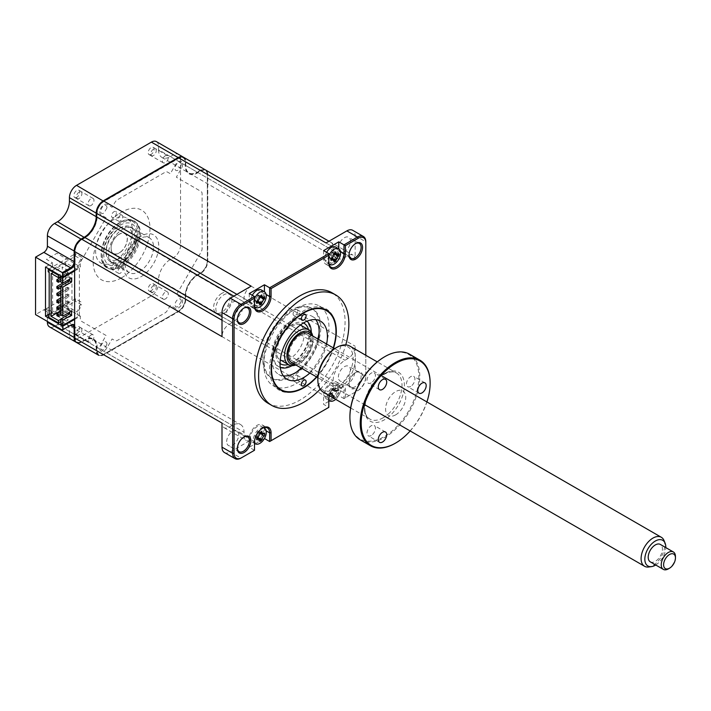 <?xml version="1.0" encoding="UTF-8"?>
<svg xmlns="http://www.w3.org/2000/svg" width="711" height="711" viewBox="0 0 711 711"><rect width="100%" height="100%" fill="white"/><g stroke="black" fill="none" stroke-linecap="round" stroke-linejoin="round"><path stroke-width="0.53" stroke-dasharray="3.56 2.67" d="M76.797 197.303A4.186 2.417 -60 0 1 74.699 197.507A4.186 2.417 -60 0 1 74.06 194.147A4.186 2.417 -60 0 1 76.797 190.459A4.186 2.417 -60 0 1 78.894 190.255A4.186 2.417 -60 0 1 79.534 193.605A4.186 2.417 -60 0 1 76.797 197.303M91.008 205.506A4.186 2.417 -60 0 1 88.919 205.71A4.186 2.417 -60 0 1 88.28 202.359A4.186 2.417 -60 0 1 91.008 198.671A4.186 2.417 -60 0 1 93.105 198.458A4.186 2.417 -60 0 1 93.745 201.817A4.186 2.417 -60 0 1 91.008 205.506M151.141 290.746A4.186 2.417 -60 0 1 149.043 290.959A4.186 2.417 -60 0 1 148.403 287.6A4.186 2.417 -60 0 1 151.141 283.911A4.186 2.417 -60 0 1 153.229 283.707A4.186 2.417 -60 0 1 153.878 287.057A4.186 2.417 -60 0 1 151.141 290.746M165.352 298.958A4.186 2.417 -60 0 1 163.263 299.162A4.186 2.417 -60 0 1 162.615 295.812A4.186 2.417 -60 0 1 165.352 292.114A4.186 2.417 -60 0 1 167.449 291.91A4.186 2.417 -60 0 1 168.089 295.269A4.186 2.417 -60 0 1 165.352 298.958M151.141 154.376A4.186 2.417 -60 0 1 149.043 154.589A4.186 2.417 -60 0 1 148.403 151.23A4.186 2.417 -60 0 1 151.141 147.541A4.186 2.417 -60 0 1 153.229 147.328A4.186 2.417 -60 0 1 153.878 150.688A4.186 2.417 -60 0 1 151.141 154.376M165.352 155.745A4.186 2.417 120 0 0 162.615 159.433A4.186 2.417 120 0 0 163.263 162.792A4.186 2.417 120 0 0 165.352 162.588A4.186 2.417 120 0 0 168.089 158.891A4.186 2.417 120 0 0 167.449 155.54A4.186 2.417 120 0 0 165.352 155.745M113.964 217.335A3.431 1.982 -60 0 1 112.249 217.513A3.431 1.982 -60 0 1 111.725 214.758A3.431 1.982 -60 0 1 113.964 211.727A3.431 1.982 -60 0 1 115.689 211.558A3.431 1.982 -60 0 1 116.213 214.313A3.431 1.982 -60 0 1 113.964 217.335M120.363 215.424A3.431 1.982 120 0 0 118.124 218.446A3.431 1.982 120 0 0 118.648 221.201A3.431 1.982 120 0 0 120.363 221.032A3.431 1.982 120 0 0 122.612 218.001A3.431 1.982 120 0 0 122.079 215.255A3.431 1.982 120 0 0 120.363 215.424M113.964 261.808A25.969 14.993 -60 0 1 100.989 263.097A25.969 14.993 -60 0 1 97.007 242.282A25.969 14.993 -60 0 1 113.964 219.406A25.969 14.993 -60 0 1 126.949 218.117A25.969 14.993 -60 0 1 130.931 238.923A25.969 14.993 -60 0 1 113.964 261.808M119.537 265.016A25.969 14.993 -60 0 1 106.552 266.305A25.969 14.993 -60 0 1 101.175 254.422A25.969 14.993 -60 0 1 119.537 222.614L120.363 222.143A27.142 15.669 -60 0 1 139.552 233.217A27.142 15.669 -60 0 1 120.363 266.456A27.142 15.669 -60 0 1 101.175 255.373A27.142 15.669 -60 0 1 120.363 222.143L119.537 222.614A25.969 14.993 -60 0 1 132.522 221.334A25.969 14.993 -60 0 1 136.494 242.14A25.969 14.993 -60 0 1 119.537 265.016M113.964 269.478A3.431 1.982 -60 0 1 112.249 269.647A3.431 1.982 -60 0 1 111.725 266.901A3.431 1.982 -60 0 1 113.964 263.87A3.431 1.982 -60 0 1 115.689 263.701A3.431 1.982 -60 0 1 116.213 266.456A3.431 1.982 -60 0 1 113.964 269.478M120.363 267.567A3.431 1.982 120 0 0 118.124 270.589A3.431 1.982 120 0 0 118.648 273.344A3.431 1.982 120 0 0 120.363 273.175A3.431 1.982 120 0 0 122.612 270.144A3.431 1.982 120 0 0 122.079 267.398A3.431 1.982 120 0 0 120.363 267.567M76.797 333.672A4.186 2.417 -60 0 1 74.699 333.877A4.186 2.417 -60 0 1 74.06 330.526A4.186 2.417 -60 0 1 76.797 326.829A4.186 2.417 -60 0 1 78.894 326.625A4.186 2.417 -60 0 1 79.534 329.984A4.186 2.417 -60 0 1 76.797 333.672M91.008 335.041A4.186 2.417 120 0 0 88.28 338.729A4.186 2.417 120 0 0 88.919 342.089A4.186 2.417 120 0 0 91.008 341.875A4.186 2.417 120 0 0 93.745 338.187A4.186 2.417 120 0 0 93.105 334.828A4.186 2.417 120 0 0 91.008 335.041M74.637 261.666L75.117 261.666L75.117 251.276A9.385 5.412 -60 0 1 81.747 239.785L84.831 238.007A17.42 10.061 120 0 0 97.149 216.668L97.149 213.113A9.385 5.412 -60 0 1 103.779 201.622L178.648 158.402A9.385 5.412 -60 0 1 185.278 162.232L185.278 165.787A17.42 10.061 120 0 0 197.596 172.897L200.68 171.12A9.385 5.412 -60 0 1 207.31 174.95L207.31 261.399A9.385 5.412 -60 0 1 200.68 272.882L197.596 274.668A17.42 10.061 120 0 0 185.278 295.998L185.278 299.562A9.385 5.412 -60 0 1 178.648 311.045L103.779 354.274A9.385 5.412 -60 0 1 97.149 350.443L97.149 346.888A17.42 10.061 120 0 0 84.831 339.769L81.747 341.547A9.385 5.412 -60 0 1 75.117 337.716L75.117 327.327A5.697 3.288 120 0 0 74.637 325.407M96.669 216.668L97.149 216.668M96.678 213.113L97.149 213.113M183.429 157.229A10.052 5.804 -60 0 1 185.278 161.681L185.278 165.236A16.753 9.67 120 0 0 188.744 172.906A16.753 9.67 120 0 0 197.125 172.08L197.596 172.897M156.429 141.622A10.052 5.804 -60 0 1 158.509 146.226L158.509 149.781L185.278 165.236L185.278 165.787M158.509 149.781A16.753 9.67 120 0 0 161.975 157.451A16.753 9.67 120 0 0 170.356 156.624L197.125 172.08L200.2 170.302A10.052 5.804 -60 0 1 205.23 169.805A10.052 5.804 -60 0 1 207.31 174.399L207.31 174.95M170.356 156.624L173.431 154.847A10.052 5.804 -60 0 1 178.461 154.349A10.052 5.804 -60 0 1 180.541 158.944L207.31 174.399L207.31 261.399M74.637 327.327L75.117 327.327M98.242 355.02A10.052 5.804 -60 0 1 96.198 350.443L96.198 346.888A16.753 9.67 120 0 0 92.732 339.218A16.753 9.67 120 0 0 84.351 340.045L81.747 341.547M71.473 339.565A10.052 5.804 -60 0 1 69.429 334.988L69.429 331.424A16.753 9.67 120 0 0 65.963 323.763A16.753 9.67 120 0 0 57.582 324.589L54.507 326.367L81.276 341.822A10.052 5.804 -60 0 1 76.495 342.444M84.351 340.045L84.831 339.769L84.351 340.045L57.582 324.589M69.429 331.424L96.198 346.888L97.149 346.888M180.541 158.944L180.541 245.393L207.31 260.848A10.052 5.804 -60 0 1 200.2 273.157L197.125 274.935A16.753 9.67 120 0 0 185.278 295.456L185.278 299.011A10.052 5.804 -60 0 1 178.168 311.32L103.779 354.274M69.429 334.988L96.198 350.443L97.149 350.443M180.541 245.393A10.052 5.804 -60 0 1 173.431 257.702L170.356 259.479A16.753 9.67 120 0 0 158.509 280.001L158.509 283.556A10.052 5.804 -60 0 1 151.399 295.865L76.539 339.085L103.308 354.54A10.052 5.804 -60 0 1 98.322 355.065M151.399 295.865L178.168 311.32L178.648 311.045M158.509 280.001L185.278 295.456L185.278 295.998M197.125 274.935L197.596 274.668L197.125 274.935L170.356 259.479M76.539 339.085A10.052 5.804 -60 0 1 71.509 339.582M54.507 326.367A10.052 5.804 -60 0 1 49.477 326.864M47.397 321.443L47.397 311.871A5.021 2.897 120 0 0 46.357 309.569A5.021 2.897 120 0 0 43.842 309.818L35.55 314.6M74.637 270.153L80.325 266.865L80.325 264.065A5.021 2.897 -60 0 1 81.365 260.564L106.081 217.753L101.024 214.829A6.035 3.484 -60 0 1 101.024 207.87A6.035 3.484 -60 0 1 107.059 204.386L112.116 207.31L114.951 202.395A5.021 2.897 -60 0 1 117.466 199.738L164.961 172.32A5.021 2.897 -60 0 1 167.476 172.071L170.311 173.706L175.368 164.943A6.035 3.484 -60 0 1 181.403 161.468A6.035 3.484 -60 0 1 181.403 168.427L176.346 177.19L201.062 191.463A5.021 2.897 -60 0 1 202.102 193.756L202.102 248.601A5.021 2.897 -60 0 1 201.062 252.103L176.346 294.914L181.403 297.838A6.035 3.484 -60 0 1 181.403 304.797A6.035 3.484 -60 0 1 175.368 308.281L170.311 305.366L167.476 310.28A5.021 2.897 -60 0 1 164.961 312.929L117.466 340.356A5.021 2.897 -60 0 1 114.951 340.605L112.116 338.96L107.059 347.723A6.035 3.484 -60 0 1 101.024 351.207A6.035 3.484 -60 0 1 101.024 344.24L106.081 335.476L81.365 321.212A5.021 2.897 -60 0 1 80.325 318.91L80.325 316.111L74.637 319.39M73.953 263.186L56.871 253.329L46.446 259.346L52.605 262.901L45.504 267.007M74.637 263.585L80.325 266.865M48.224 314.671L52.605 312.138L52.605 262.901M52.605 312.138L46.446 308.583L56.871 302.566L80.325 316.111M74.637 264.128A5.697 3.288 120 0 0 75.117 261.666M122.736 229.253A20.104 11.607 -60 0 1 132.788 228.258A20.104 11.607 -60 0 1 135.863 244.362A20.104 11.607 -60 0 1 122.736 262.083A20.104 11.607 -60 0 1 112.685 263.079A20.104 11.607 -60 0 1 109.601 246.966A20.104 11.607 -60 0 1 122.736 229.253M120.363 222.41A26.805 15.473 -60 0 1 139.32 233.359A26.805 15.473 -60 0 1 120.363 266.181A26.805 15.473 -60 0 1 101.415 255.24A26.805 15.473 -60 0 1 120.363 222.41M121.545 266.865A26.805 15.473 120 0 0 140.502 234.043A26.805 15.473 120 0 0 121.545 223.094A26.805 15.473 120 0 0 102.597 255.924A26.805 15.473 120 0 0 121.545 266.865M121.545 277.805A40.207 23.214 120 0 0 149.977 228.569A40.207 23.214 120 0 0 121.545 212.154A40.207 23.214 120 0 0 93.123 261.399A40.207 23.214 120 0 0 121.545 277.805M297.811 311.187A3.351 1.937 120 0 0 297.118 309.649A3.351 1.937 120 0 0 294.532 310.547A3.351 1.937 120 0 0 293.074 313.915A3.351 1.937 120 0 0 293.767 315.453A3.351 1.937 120 0 0 296.354 314.555A3.351 1.937 120 0 0 297.811 311.187M297.811 376.839A3.351 1.937 120 0 0 297.118 375.301A3.351 1.937 120 0 0 294.532 376.199A3.351 1.937 120 0 0 293.074 379.576A3.351 1.937 120 0 0 293.767 381.105A3.351 1.937 120 0 0 296.354 380.207A3.351 1.937 120 0 0 297.811 376.839M316.546 376.91A45.566 26.307 120 0 0 333.299 347.892M335.956 330.473A46.908 27.08 -60 0 1 302.788 387.922A46.908 27.08 -60 0 1 269.62 368.769A46.908 27.08 -60 0 1 302.788 311.32A46.908 27.08 -60 0 1 335.956 330.473L335.956 331.157M283.36 375.888A33.506 19.348 -60 0 1 278.694 374.395A33.506 19.348 -60 0 1 271.753 359.055A33.506 19.348 -60 0 1 286.373 325.336A33.506 19.348 -60 0 1 312.191 316.359A33.506 19.348 -60 0 1 315.817 319.657M326.616 344.035A33.506 19.348 -60 0 1 309.863 373.053M318.324 339.245A33.506 19.348 -60 0 1 301.571 368.262M257.373 432.208A3.946 2.284 -60 0 1 255.382 435.656A3.946 2.284 -60 0 1 257.009 436.065A3.946 2.284 -60 0 1 257.373 436.803A3.946 2.284 -60 0 1 259.364 433.355A3.946 2.284 -60 0 1 258.546 433.408A3.946 2.284 -60 0 1 257.373 432.208L257.693 431.461L261.497 431.266M263.523 427.782A9.047 5.226 120 0 0 259.879 428.573A9.047 5.226 120 0 0 253.489 439.647A9.047 5.226 120 0 0 254.485 443.033M262.59 434.145A9.047 5.226 120 0 0 261.372 426.369A9.047 5.226 120 0 0 256.849 426.822A9.047 5.226 120 0 0 250.939 434.794A9.047 5.226 120 0 0 252.325 442.038A9.047 5.226 120 0 0 256.849 441.593A9.047 5.226 120 0 0 259.711 439.158M260.173 438.607A9.047 5.226 120 0 0 262.315 434.883M226.693 441.62A8.541 4.933 -60 0 1 230.417 433.017A8.541 4.933 -60 0 1 237.003 430.733A8.541 4.933 -60 0 1 238.772 434.643A8.541 4.933 -60 0 1 235.048 443.237A8.541 4.933 -60 0 1 228.462 445.53A8.541 4.933 -60 0 1 226.693 441.62M243.74 437.123A8.541 4.933 120 0 0 243.393 437.309A8.541 4.933 120 0 0 237.35 447.77L237.35 448.597M243.74 308.165A8.541 4.933 120 0 0 243.393 308.352A8.541 4.933 120 0 0 237.35 318.812L237.35 319.639M226.693 312.662A8.541 4.933 -60 0 1 230.417 304.059A8.541 4.933 -60 0 1 237.003 301.775A8.541 4.933 -60 0 1 238.772 305.686A8.541 4.933 -60 0 1 235.048 314.28A8.541 4.933 -60 0 1 228.462 316.573A8.541 4.933 -60 0 1 226.693 312.662M252.298 295.269A9.047 5.226 120 0 0 252.325 305.668A9.047 5.226 120 0 0 256.849 305.223A9.047 5.226 120 0 0 262.572 297.829M262.59 297.776A9.047 5.226 120 0 0 261.372 289.999M254.485 298.744A9.047 5.226 120 0 0 253.489 303.277A9.047 5.226 120 0 0 254.627 306.823M259.808 295.927L257.693 295.092L261.497 294.896M326.642 252.352A9.047 5.226 120 0 0 326.669 262.75A9.047 5.226 120 0 0 331.193 262.297A9.047 5.226 120 0 0 334.054 259.87M334.508 259.311A9.047 5.226 120 0 0 336.916 254.911M336.934 254.849A9.047 5.226 120 0 0 335.716 247.081M328.82 255.827A9.047 5.226 120 0 0 327.824 260.359A9.047 5.226 120 0 0 328.962 263.905M334.152 253.009L332.037 252.174L335.841 251.978M338.374 248.183A8.541 4.933 -60 0 1 342.098 239.58A8.541 4.933 -60 0 1 348.683 237.296A8.541 4.933 -60 0 1 350.452 241.207A8.541 4.933 -60 0 1 346.728 249.801A8.541 4.933 -60 0 1 340.142 252.094A8.541 4.933 -60 0 1 338.374 248.183M355.42 243.686A8.541 4.933 120 0 0 355.073 243.873A8.541 4.933 120 0 0 349.03 254.334L349.03 255.16M338.374 377.141A8.541 4.933 -60 0 1 342.098 368.538A8.541 4.933 -60 0 1 348.683 366.254A8.541 4.933 -60 0 1 350.452 370.164A8.541 4.933 -60 0 1 346.728 378.759A8.541 4.933 -60 0 1 340.142 381.052A8.541 4.933 -60 0 1 338.374 377.141M349.03 383.291A8.541 4.933 120 0 0 350.799 387.211A8.541 4.933 120 0 0 357.384 384.918A8.541 4.933 120 0 0 361.117 376.323A8.541 4.933 120 0 0 359.348 372.404A8.541 4.933 120 0 0 355.073 372.831A8.541 4.933 120 0 0 349.03 383.291L349.03 384.118A9.545 5.51 120 0 0 355.784 388.01A9.545 5.51 120 0 0 362.539 376.323A9.545 5.51 120 0 0 355.784 372.422A9.545 5.51 120 0 0 349.03 384.118M331.193 398.667A9.047 5.226 120 0 0 337.103 390.695A9.047 5.226 120 0 0 335.716 383.451A9.047 5.226 120 0 0 331.193 383.896A9.047 5.226 120 0 0 325.283 391.868A9.047 5.226 120 0 0 326.669 399.12A9.047 5.226 120 0 0 331.193 398.667M335.725 399.351A9.047 5.226 120 0 0 340.622 389.344A9.047 5.226 120 0 0 338.747 385.202A9.047 5.226 120 0 0 334.223 385.646A9.047 5.226 120 0 0 327.824 396.729A9.047 5.226 120 0 0 328.82 400.106M329.726 392.739A3.946 2.284 -60 0 1 331.353 393.147A3.946 2.284 -60 0 1 331.717 393.885A3.946 2.284 -60 0 1 333.708 390.437A3.946 2.284 -60 0 1 332.881 390.49A3.946 2.284 -60 0 1 331.717 389.29A3.946 2.284 -60 0 1 329.726 392.739L329.246 393.387L330.971 396.774L331.424 395.654L330.971 394.818A22.885 9.056 -12.3 0 0 332.561 394.125L334.339 391.05A22.885 9.056 -107.7 0 0 334.143 389.326L335.094 389.299L335.841 388.348A22.885 16.344 43.8 0 1 336.187 389.984L337.965 391.006A22.885 9.056 -12.3 0 0 339.014 390.179L339.014 392.134A22.885 16.344 -163.8 0 1 337.965 393.139L336.187 396.214A22.885 16.344 43.8 0 1 335.841 397.627L334.143 398.604L332.037 394.996L335.841 397.627M335.841 388.348L332.037 388.544L335.094 389.299M332.881 390.49L337.965 391.006L334.739 390.215L337.965 393.139M268.029 403.253A63.83 36.848 120 0 0 317.213 386.153A63.83 36.848 120 0 0 345.075 321.923A63.83 36.848 120 0 0 331.859 292.701M320.199 389.184A63.83 36.848 120 0 0 345.759 344.915M263.817 364.734A46.073 26.6 -60 0 1 283.92 318.368A46.073 26.6 -60 0 1 319.426 306.032A46.073 26.6 -60 0 1 328.962 327.122A46.073 26.6 -60 0 1 308.858 373.479A46.073 26.6 -60 0 1 273.353 385.824A46.073 26.6 -60 0 1 263.817 364.734M61.555 276.268L68.185 272.437L65.812 271.069L65.812 273.397L61.199 276.064M65.812 271.069L59.182 274.899M56.88 308.787L67.545 302.628L67.545 300.877L60.844 304.752M60.844 306.503L69.065 301.757L69.065 303.508L60.844 308.254M67.545 300.877L69.065 301.757M67.545 302.628L69.065 303.508M56.88 295.109L67.545 288.95L67.545 287.2L60.844 291.075M60.844 292.825L69.065 288.071L69.065 289.821L60.844 294.576M67.545 287.2L69.065 288.071M67.545 288.95L69.065 289.821M56.88 281.423L67.545 275.273L67.545 273.522L60.844 277.388M60.844 279.139L69.065 274.393L69.065 276.144L60.844 280.889M67.545 273.522L69.065 274.393M67.545 275.273L69.065 276.144M56.88 288.266L67.545 282.107L67.545 280.356L62.764 283.12M60.844 285.982L69.065 281.236L69.065 282.987L60.844 287.733M67.545 282.107L69.065 282.987M56.88 301.944L67.545 295.785L67.545 294.034L60.844 297.909M60.844 299.66L69.065 294.914L69.065 296.665L60.844 301.411M67.545 294.034L69.065 294.914M67.545 295.785L69.065 296.665M56.88 315.622L67.545 309.472L67.545 307.721L60.844 311.587M60.844 313.338L69.065 308.592L69.065 310.343L60.933 315.035M67.545 307.721L69.065 308.592M67.545 309.472L69.065 310.343M69.367 314.022L71.971 315.524L71.971 272.58L62.266 266.972L62.266 282.836M67.892 313.169L62.266 309.916L62.266 283.413M60.844 310.743L62.266 309.916M51.13 273.397L62.266 266.972M65.812 273.397L68.185 274.766L71.971 272.58M48.224 271.86L75.473 256.129L81.516 259.622L77.01 269.327L65.759 262.83L49.175 272.402M48.935 268.989L75.473 253.667L75.473 256.129M49.175 315.08L65.759 305.508L77.01 312.005L81.516 302.299L75.473 298.807L49.175 313.986M65.759 262.83L65.759 305.508M75.473 298.807L75.473 301.268L81.516 304.761L77.01 314.466L79.383 315.835L74.637 318.572M48.224 316.999L75.473 301.268M60.844 319.221L65.812 316.351L65.812 318.67L60.844 321.541M60.844 324.278L68.185 320.039L65.812 318.67M71.562 311.045L69.607 309.916L60.844 314.982M69.607 312.173L69.607 309.916M71.562 278.081L69.607 276.952L60.844 282.018M69.607 279.21L69.607 276.952M68.185 274.766L68.185 272.437M71.971 315.524L68.185 317.719L68.185 320.039M65.812 316.351L68.185 317.719M74.637 270.971L79.383 268.234L77.01 266.865L81.516 257.16L75.473 253.667M181.296 164.988C181.234 162.632 180.167 161.939 178.088 162.89A4.879 2.817 120 0 0 174.95 168.329C175.155 170.604 176.292 171.182 178.372 170.062L181.296 164.988M106.952 207.914C106.89 205.559 105.823 204.857 103.744 205.817A4.879 2.817 120 0 0 100.607 211.256C100.811 213.531 101.957 214.109 104.028 212.98L106.952 207.914M141.213 276.579A24.796 14.318 120 0 0 158.749 246.21A24.796 14.318 120 0 0 141.213 236.088A24.796 14.318 120 0 0 123.678 266.456A24.796 14.318 120 0 0 141.213 276.579M79.383 268.234L79.383 315.835M183.669 157.353A10.052 5.804 -60 0 1 185.749 161.957L185.749 165.512A16.753 9.67 120 0 0 189.224 173.182A16.753 9.67 120 0 0 197.596 172.355L200.68 170.569A10.052 5.804 -60 0 1 205.701 170.071A10.052 5.804 -60 0 1 207.781 174.675L207.781 261.124A10.052 5.804 -60 0 1 200.68 273.433L197.596 275.21A16.753 9.67 120 0 0 185.749 295.732L185.749 299.287A10.052 5.804 -60 0 1 178.648 311.596L103.779 354.816A10.052 5.804 -60 0 1 98.758 355.313M98.713 355.296A10.052 5.804 -60 0 1 96.669 350.719L96.669 347.155A16.753 9.67 120 0 0 93.203 339.485A16.753 9.67 120 0 0 84.831 340.32L81.747 342.098A10.052 5.804 -60 0 1 76.726 342.595M181.296 301.357C181.234 299.002 180.167 298.309 178.088 299.26A4.879 2.817 120 0 0 174.95 304.708C175.155 306.974 176.292 307.552 178.372 306.432L181.296 301.357M106.952 344.284C106.89 341.929 105.823 341.227 103.744 342.187A4.879 2.817 120 0 0 100.607 347.626C100.811 349.901 101.957 350.479 104.028 349.359L106.952 344.284M316.813 377.061A46.073 26.6 120 0 0 333.566 348.043M224.427 452.516A11.723 6.772 120 0 0 230.293 451.929L251.143 439.896A10.052 5.804 120 0 1 246.113 440.393A10.052 5.804 120 0 1 244.033 435.79L244.033 432.235A16.753 9.67 -60 0 0 240.567 424.565A16.753 9.67 -60 0 0 232.186 425.4L229.111 427.178A10.052 5.804 120 0 1 224.081 427.675A10.052 5.804 120 0 1 222.001 423.072M262.412 428.271A10.718 6.186 120 0 0 262.066 428.457A10.718 6.186 120 0 0 254.485 441.593L254.485 450.276L249.268 447.263L254.485 444.259M264.137 427.595A10.718 6.186 120 0 0 262.208 424.92A10.718 6.186 120 0 0 253.951 427.791A10.718 6.186 120 0 0 249.268 438.58L249.268 447.263M255.329 443.771L264.43 438.509L264.43 429.826A10.718 6.186 120 0 0 264.252 428.031M333.708 390.437L339.014 390.179M331.717 393.885L332.037 394.889L336.187 396.214M332.037 394.889L334.339 397.28L334.126 396.427L331.353 393.147M334.17 398.453A22.885 9.056 -107.7 0 0 334.339 397.28L332.561 396.258A22.885 16.344 -163.8 0 1 331.166 396.72M329.246 393.387L330.971 394.818M331.717 389.29L332.037 388.65L334.339 391.05M332.037 388.65L336.187 389.984M178.648 311.596L326.002 396.676L346.852 384.633A11.723 6.772 120 0 0 355.145 370.271L365.81 376.43L365.81 355.287L365.81 376.43A11.723 6.772 -60 0 1 357.517 390.792L343.982 398.604L338.774 395.592L338.774 386.908A10.718 6.186 120 0 0 336.552 382.003A10.718 6.186 120 0 0 328.295 384.873A10.718 6.186 120 0 0 323.612 395.663L323.612 404.346L328.82 407.359L328.82 398.667A10.718 6.186 120 0 1 336.401 385.54L337.112 385.131A11.723 6.772 120 0 0 329.389 395.698M338.774 395.592L329.673 400.853M328.82 401.333L323.612 404.346M365.81 377.248A10.718 6.186 -60 0 1 358.228 390.383L343.982 398.604L343.982 389.912A10.718 6.186 120 0 0 341.769 385.007A10.718 6.186 120 0 0 336.401 385.54M326.002 396.676A10.052 5.804 120 0 0 333.112 384.358L333.112 380.803A16.753 9.67 -60 0 1 344.959 360.29L348.035 358.513A10.052 5.804 120 0 0 355.145 346.204L355.145 370.271M357.517 390.792L358.228 390.383L357.517 390.792L346.852 384.633M207.781 174.675L355.145 259.755L355.145 235.679A11.723 6.772 120 0 0 352.718 230.311M355.145 259.755A10.052 5.804 120 0 0 353.065 255.151A10.052 5.804 120 0 0 348.035 255.649L344.959 257.426A16.753 9.67 -60 0 1 336.579 258.262A16.753 9.67 -60 0 1 333.112 250.592L333.112 247.037A10.052 5.804 120 0 0 331.033 242.433A10.052 5.804 120 0 0 326.002 242.931M334.143 262.235L332.037 258.626L333.868 259.746M331.717 257.515A3.946 2.284 -60 0 1 333.708 254.067A3.946 2.284 -60 0 1 332.881 254.12A3.946 2.284 -60 0 1 331.717 252.92A3.946 2.284 -60 0 1 329.726 256.36A3.946 2.284 -60 0 1 331.353 256.778A3.946 2.284 -60 0 1 331.717 257.515L334.339 260.91M329.726 256.36L329.335 256.955L331.237 258.68M330.971 260.404L329.246 257.018L332.561 257.755M329.246 257.018L330.971 258.449M331.717 252.92L332.037 252.281L334.339 254.671M332.037 252.281L334.481 253.063M333.708 254.067L337.965 254.636M332.037 258.52L333.121 258.866M335.583 254.609L334.837 253.783L336.721 254.814M323.612 250.601L323.612 259.293A10.718 6.186 120 0 0 325.834 264.199A10.718 6.186 120 0 0 329.113 264.528M329.549 264.403A10.718 6.186 120 0 0 338.774 250.539L338.774 248.841M328.82 253.614L328.82 263.114M256.635 303.321L254.902 299.935L258.217 300.673M259.524 302.664L257.693 301.553L258.777 301.784M257.693 301.553L259.799 305.152M257.373 300.433A3.946 2.284 -60 0 1 259.364 296.985A3.946 2.284 -60 0 1 258.546 297.038A3.946 2.284 -60 0 1 257.373 295.838A3.946 2.284 -60 0 1 255.382 299.287A3.946 2.284 -60 0 1 257.009 299.695A3.946 2.284 -60 0 1 257.373 300.433L259.995 303.837M255.382 299.287L254.991 299.882L256.893 301.606M257.373 295.838L257.693 295.198L259.995 297.598M257.693 295.198L260.137 295.98M259.364 296.985L263.621 297.554M261.239 297.527L260.493 296.709L262.377 297.731M249.268 293.527L249.268 302.211A10.718 6.186 120 0 0 251.49 307.116A10.718 6.186 120 0 0 254.769 307.454M255.205 307.33A10.718 6.186 120 0 0 264.43 293.456L264.43 291.768M254.485 296.531L254.485 306.041M345.404 397.778L345.404 389.912A11.723 6.772 120 0 0 337.112 385.131M328.82 399.493L328.82 398.667L323.612 395.663M254.485 442.411L254.485 441.593L249.268 438.58M251.143 286.151A10.052 5.804 120 0 0 244.033 298.46L244.033 302.015A16.753 9.67 -60 0 1 232.186 322.536L229.111 324.314A10.052 5.804 120 0 0 222.001 336.623M259.799 441.531L257.693 437.923L259.524 439.043M257.373 436.803L259.995 440.207M255.382 435.656L254.991 436.252L256.893 437.976M259.364 433.355L260.395 433.132L261.239 433.897M257.693 437.816L258.777 438.163M264.67 433.097L260.395 433.132L263.621 433.923M258.217 437.043L254.991 436.252L256.635 437.736M257.693 431.461L259.808 432.297M221.761 293.403A11.563 6.675 120 0 0 214.215 303.588A11.563 6.675 120 0 0 215.984 312.849A11.563 6.675 120 0 0 221.761 312.28A11.563 6.675 120 0 0 229.315 302.095A11.563 6.675 120 0 0 227.547 292.825A11.563 6.675 120 0 0 221.761 293.403M119.181 234.177A11.563 6.675 120 0 0 111.627 244.362A11.563 6.675 120 0 0 113.404 253.623A11.563 6.675 120 0 0 119.181 253.054A11.563 6.675 120 0 0 126.736 242.869A11.563 6.675 120 0 0 124.958 233.608A11.563 6.675 120 0 0 119.181 234.177M119.181 228.569A18.424 10.638 -60 0 1 132.21 236.088A18.424 10.638 -60 0 1 119.181 258.662A18.424 10.638 -60 0 1 106.152 251.134A18.424 10.638 -60 0 1 119.181 228.569L120.363 227.884A20.104 11.607 120 0 0 106.152 252.503A20.104 11.607 120 0 0 110.312 261.71A20.104 11.607 120 0 0 120.363 260.715A20.104 11.607 120 0 0 133.499 242.993A20.104 11.607 120 0 0 130.415 226.889A20.104 11.607 120 0 0 120.363 227.884L119.181 228.569M139.32 271.655A20.104 11.607 120 0 0 152.447 253.943A20.104 11.607 120 0 0 149.372 237.83A20.104 11.607 120 0 0 139.32 238.825A20.104 11.607 120 0 0 126.185 256.538A20.104 11.607 120 0 0 129.269 272.651A20.104 11.607 120 0 0 139.32 271.655M289.99 325.816A20.104 11.607 -60 0 1 300.042 324.82A20.104 11.607 -60 0 1 303.126 340.933A20.104 11.607 -60 0 1 289.99 358.646A20.104 11.607 -60 0 1 279.938 359.642A20.104 11.607 -60 0 1 276.863 343.537A20.104 11.607 -60 0 1 289.99 325.816M312.689 335.992A20.104 11.607 -60 0 1 312.973 339.085A20.104 11.607 -60 0 1 298.762 363.703L298.762 363.703A20.104 11.607 -60 0 1 295.936 365.01M295.403 364.699A18.424 10.638 120 0 0 299.944 363.028L299.944 363.028A18.424 10.638 120 0 0 312.973 340.453A18.424 10.638 120 0 0 312.156 335.69M299.944 363.028L298.762 363.703L299.944 363.028M280.258 367.427A26.805 15.473 -60 0 1 274.535 346.47A26.805 15.473 -60 0 1 292.363 321.719A26.805 15.473 -60 0 1 306.948 321.203M311.311 332.348A26.805 15.473 -60 0 1 292.363 365.49A26.805 15.473 -60 0 1 292.097 365.641M299.944 335.663A15.073 8.701 -60 0 1 310.609 341.822A15.073 8.701 -60 0 1 299.944 360.29A15.073 8.701 -60 0 1 289.279 354.131A15.073 8.701 -60 0 1 299.944 335.663M79.17 334.783A3.866 2.231 -60 0 1 76.433 333.201A3.866 2.231 -60 0 1 79.17 328.464A3.866 2.231 -60 0 1 81.898 330.037A3.866 2.231 -60 0 1 79.17 334.783M153.505 155.487A3.866 2.231 -60 0 1 150.776 153.905A3.866 2.231 -60 0 1 153.505 149.168A3.866 2.231 -60 0 1 156.242 150.75A3.866 2.231 -60 0 1 153.505 155.487M153.505 291.857A3.866 2.231 -60 0 1 150.776 290.275A3.866 2.231 -60 0 1 153.505 285.538A3.866 2.231 -60 0 1 156.242 287.12A3.866 2.231 -60 0 1 153.505 291.857M79.17 198.405A3.866 2.231 -60 0 1 76.433 196.831A3.866 2.231 -60 0 1 79.17 192.086A3.866 2.231 -60 0 1 81.898 193.668A3.866 2.231 -60 0 1 79.17 198.405M292.363 310.769A40.207 23.214 120 0 0 266.101 346.204A40.207 23.214 120 0 0 272.26 378.421A40.207 23.214 120 0 0 292.363 376.43A40.207 23.214 120 0 0 318.626 340.996A40.207 23.214 120 0 0 312.467 308.778A40.207 23.214 120 0 0 292.363 310.769M296.469 372.12A40.207 23.214 -60 0 1 291.181 375.746A40.207 23.214 -60 0 1 271.078 377.737A40.207 23.214 -60 0 1 264.91 345.519A40.207 23.214 -60 0 1 291.181 310.085A40.207 23.214 -60 0 1 311.285 308.094A40.207 23.214 -60 0 1 319.115 332.89M291.181 321.034A26.805 15.473 120 0 0 272.224 353.856A26.805 15.473 120 0 0 291.181 364.805A26.805 15.473 120 0 0 310.129 331.975A26.805 15.473 120 0 0 291.181 321.034M317.826 338.96A40.207 23.214 -60 0 1 301.073 367.978M655.729 564.996A14.815 8.559 120 0 0 658.742 562.597A14.815 8.559 120 0 0 665.78 547.586M664.012 540.511A16.753 9.67 -60 0 1 656.822 562.463A16.753 9.67 -60 0 1 648.716 566.996M308.316 333.468A16.753 9.67 -60 0 1 303.819 358.664A16.753 9.67 -60 0 1 291.572 362.486M675.45 556.571A10.052 5.804 -60 0 1 670.669 567.085A10.052 5.804 -60 0 1 668.34 568.88M650.289 561.85A10.052 5.804 120 0 0 657.639 559.557A10.052 5.804 120 0 0 660.341 544.439M226.533 311.338A11.394 6.577 -60 0 1 218.197 313.933A11.394 6.577 -60 0 1 221.254 296.807A11.394 6.577 -60 0 1 229.591 294.203A11.394 6.577 -60 0 1 226.533 311.338M121.821 250.876A11.394 6.577 -60 0 1 113.484 253.48A11.394 6.577 -60 0 1 116.542 236.345A11.394 6.577 -60 0 1 124.878 233.75A11.394 6.577 -60 0 1 121.821 250.876M410.167 430.964A48.748 28.147 120 0 0 426.92 401.946M430.128 383.06A49.423 28.529 -60 0 1 395.183 443.317M360.148 439.798A49.423 28.529 120 0 0 384.855 437.354A49.423 28.529 120 0 0 417.135 393.805A49.423 28.529 120 0 0 409.563 354.202M384.375 356.922A48.748 28.147 -60 0 1 418.85 376.821A48.748 28.147 -60 0 1 384.375 436.527A48.748 28.147 -60 0 1 349.91 416.904M323.363 392.214A26.6 15.358 120 0 0 336.667 390.899A26.6 15.358 120 0 0 354.042 367.454A26.6 15.358 120 0 0 349.963 346.141M335.485 348.141A24.929 14.389 -60 0 1 353.109 358.317A24.929 14.389 -60 0 1 335.485 388.846A24.929 14.389 -60 0 1 317.853 378.67M371.222 435.514A5.964 3.439 -60 0 1 368.236 435.807A5.964 3.439 -60 0 1 367.32 431.035A5.964 3.439 -60 0 1 371.222 425.773A5.964 3.439 -60 0 1 374.199 425.48A5.964 3.439 -60 0 1 375.115 430.262A5.964 3.439 -60 0 1 371.222 435.514M371.222 382.874A5.964 3.439 -60 0 1 368.236 383.167A5.964 3.439 -60 0 1 367.32 378.385A5.964 3.439 -60 0 1 371.222 373.133A5.964 3.439 -60 0 1 374.199 372.84A5.964 3.439 -60 0 1 375.115 377.621A5.964 3.439 -60 0 1 371.222 382.874M410.7 386.402A5.964 3.439 -60 0 1 407.723 386.695A5.964 3.439 -60 0 1 406.808 381.914A5.964 3.439 -60 0 1 410.7 376.661A5.964 3.439 -60 0 1 413.686 376.368A5.964 3.439 -60 0 1 414.593 381.14A5.964 3.439 -60 0 1 410.7 386.402M395.654 414.86A14.238 8.221 120 0 0 405.723 397.422A14.238 8.221 120 0 0 395.654 391.61A14.238 8.221 120 0 0 385.584 409.047A14.238 8.221 120 0 0 395.654 414.86M74.646 251.276L75.117 251.276M74.637 337.716L75.117 337.716M173.431 257.702L200.2 273.157M158.509 283.556L185.278 299.011M47.397 311.871L43.842 309.818M158.509 146.226L178.168 157.575M178.648 157.851L185.278 161.681M173.431 154.847L200.2 170.302M120.363 263.452A23.454 13.545 120 0 0 136.947 234.728A23.454 13.545 120 0 0 120.363 225.147A23.454 13.545 120 0 0 103.779 253.871A23.454 13.545 120 0 0 120.363 263.452M230.293 451.929L240.949 458.088M264.43 429.826L266.136 430.813M332.561 394.125L329.335 393.334L332.561 396.258M338.774 386.908L343.982 389.912L345.404 389.912M355.145 235.679L365.81 241.838M338.774 250.539L340.48 251.525M323.612 259.293L328.82 262.297M264.43 293.456L266.136 294.443M249.268 302.211L254.485 305.223M103.779 354.816L251.143 439.896M96.669 350.719L244.033 435.79M96.669 347.155L244.033 432.235M84.831 340.32L232.186 425.4M81.747 342.098L229.111 427.178M222.001 320.208L229.111 324.314M222.001 316.653L232.186 322.536M233.848 296.14L244.033 302.015M236.923 294.363L244.033 298.46M185.749 161.957L333.112 247.037M185.749 165.512L333.112 250.592M197.596 172.355L344.959 257.426M200.68 170.569L348.035 255.649M207.781 261.124L355.145 346.204M200.68 273.433L348.035 358.513M197.596 275.21L344.959 360.29M185.749 295.732L333.112 380.803M185.749 299.287L333.112 384.358M259.995 433.968L257.693 431.577L260.137 432.359M280.045 363.534A23.454 13.545 -60 0 1 277.21 344.568A23.454 13.545 -60 0 1 292.363 324.447A23.454 13.545 -60 0 1 303.464 322.963M308.458 329.682A23.454 13.545 -60 0 1 292.363 362.752A23.454 13.545 -60 0 1 288.355 364.494M383.193 417.766A26.6 15.358 -60 0 1 369.898 419.081A26.6 15.358 -60 0 1 365.818 397.76A26.6 15.358 -60 0 1 383.193 374.324A26.6 15.358 -60 0 1 396.498 372.999A26.6 15.358 -60 0 1 400.577 394.321A26.6 15.358 -60 0 1 383.193 417.766M384.375 373.639A28.28 16.326 120 0 0 364.387 408.274A28.28 16.326 120 0 0 384.375 419.819A28.28 16.326 120 0 0 404.372 385.184A28.28 16.326 120 0 0 384.375 373.639M88.919 205.71L74.699 197.507M163.263 299.162L149.043 290.959M163.263 162.792L149.043 154.589M118.648 221.201L112.249 217.513M106.552 266.305L100.989 263.097M101.175 254.422L101.175 255.373M118.648 273.344L112.249 269.647M88.919 342.089L74.699 333.877M93.105 334.828L78.894 326.625M122.079 267.398L115.689 263.701M65.963 323.763L92.732 339.218M46.357 309.569L72.255 324.527M161.975 157.451L188.744 172.906M178.461 154.349L183.234 157.104M183.634 157.335L205.23 169.805M132.522 221.334L126.949 218.117M122.079 215.255L115.689 211.558M167.449 155.54L153.229 147.328M167.449 291.91L153.229 283.707M93.105 198.458L78.894 190.255M112.685 263.079C112.702 264.332 115.493 263.95 121.057 261.915C127.385 257.942 131.97 251.721 134.823 243.269C137.641 229.049 134.041 230.337 132.788 228.258M297.118 309.649L305.41 314.44M297.118 375.301L305.41 380.092M303.739 387.371L302.788 387.922M312.191 316.359L320.483 321.15M278.694 374.395L286.986 379.185M293.767 381.105L302.059 385.895M293.767 315.453L302.059 320.243M261.372 426.369L263.71 427.72M247.668 436.883L237.003 430.733M243.393 437.309L244.104 436.901M243.393 308.352L244.104 307.943M247.668 307.925L237.003 301.775M359.348 243.446L348.683 237.296M355.073 243.873L355.784 243.464M359.348 372.404L348.683 366.254M355.073 372.831L355.784 372.422M335.716 383.451L338.747 385.202M326.767 310.272L319.426 306.032M280.703 390.063L273.353 385.824M262.208 424.92L267.425 427.933M326.669 399.12L328.82 400.364M336.552 382.003L341.769 385.007M350.799 387.211L340.142 381.052M350.799 258.244L340.142 252.094M332.286 257.88L331.353 256.778M334.312 254.378L332.881 254.12M326.669 262.75L329.006 264.092M325.834 264.199L331.042 267.203M257.942 300.797L257.009 299.695M259.968 297.296L258.546 297.038M252.325 305.668L254.662 307.019M251.49 307.116L256.698 310.129M262.066 428.457L262.777 428.049M239.118 322.723L228.462 316.573M239.118 451.681L228.462 445.53M224.081 427.675L246.113 440.393M93.203 339.485L240.567 424.565M328.944 241.233L331.033 242.433M189.224 173.182L336.579 258.262M205.701 170.071L353.065 255.151M252.325 442.038L254.485 443.282M257.942 437.167L257.009 436.065M259.968 433.666L258.546 433.408M113.404 253.623L215.984 312.849M130.415 226.889L149.372 237.83M110.312 261.71L129.269 272.651M106.152 251.134L106.152 252.503M124.958 233.608L227.547 292.825M300.38 325.016L300.042 324.82C300.015 323.567 297.225 323.949 291.67 325.985C279.387 332.046 272.18 356.753 279.938 359.642L280.285 359.837M312.973 340.453L312.973 339.085M271.078 377.737L272.26 378.421M311.285 308.094L312.467 308.778M365.01 404.888L317.879 377.674M381.763 375.87L334.623 348.657M218.197 313.933L113.484 253.48M229.591 294.203L124.878 233.75M350.656 407.972L369.898 419.081C358.762 414.895 367.525 382.642 384.029 374.404C389.175 371.622 393.325 371.151 396.498 372.999L377.257 361.899M379.514 442.322L368.236 435.807M379.514 389.681L368.236 383.167M418.992 393.21L407.723 386.695M424.956 382.874L413.686 376.368M385.478 379.345L374.199 372.84M385.478 431.995L374.199 425.48"/><path stroke-width="1.07" d="M71.091 268.642L62.799 273.433L62.319 272.615L70.611 267.825L71.091 268.642A5.697 3.288 120 0 0 74.637 264.128M76.495 342.444A10.052 5.804 -60 0 1 76.246 342.32A10.052 5.804 -60 0 1 74.166 337.716L74.166 327.327A5.021 2.897 120 0 0 73.126 325.025A5.021 2.897 120 0 0 70.611 325.274L62.319 330.064L35.55 314.6L35.55 257.151L43.842 252.369L70.611 267.825A5.021 2.897 120 0 0 74.166 261.666L74.637 261.666M43.842 252.369A5.021 2.897 120 0 0 47.397 246.21L74.166 261.666L74.166 251.276A10.052 5.804 -60 0 1 81.276 238.967L84.351 237.181A16.753 9.67 120 0 0 96.198 216.668L96.669 216.668M47.397 246.21L47.397 235.821A10.052 5.804 -60 0 1 54.507 223.503L57.582 221.725A16.753 9.67 120 0 0 69.429 201.213L96.198 216.668L96.198 213.113L96.678 213.113M69.429 201.213L69.429 197.658L96.198 213.113A10.052 5.804 -60 0 1 103.308 200.804L178.168 157.575L178.408 157.993M74.637 325.407A5.697 3.288 120 0 0 71.091 324.998L70.611 325.274L74.637 327.327M98.278 355.038L71.509 339.582A10.052 5.804 -60 0 1 71.473 339.565M76.246 342.32L49.477 326.864A10.052 5.804 -60 0 1 47.397 322.261L47.397 321.443M71.091 324.998L62.319 330.064M74.637 319.39L62.799 326.233L45.504 316.244L45.504 267.007L62.799 276.988L74.637 270.153M73.953 263.186L74.637 263.585M45.504 316.244L48.224 314.671M62.799 326.233L62.799 329.788M62.799 273.433L62.799 276.988M35.55 257.151L62.319 272.615M69.429 197.658A10.052 5.804 -60 0 1 76.539 185.349L151.399 142.12A10.052 5.804 -60 0 1 156.429 141.622L183.198 157.078A10.052 5.804 -60 0 1 183.429 157.229M151.399 142.12L178.168 157.575A10.052 5.804 -60 0 1 183.198 157.078L183.634 157.335M306.103 315.968A3.351 1.937 120 0 0 305.41 314.44A3.351 1.937 120 0 0 302.824 315.337A3.351 1.937 120 0 0 301.366 318.706A3.351 1.937 120 0 0 302.059 320.243A3.351 1.937 120 0 0 304.646 319.346A3.351 1.937 120 0 0 306.103 315.968M306.103 381.629A3.351 1.937 120 0 0 305.41 380.092A3.351 1.937 120 0 0 302.824 380.989A3.351 1.937 120 0 0 301.366 384.358A3.351 1.937 120 0 0 302.059 385.895A3.351 1.937 120 0 0 304.646 384.998A3.351 1.937 120 0 0 306.103 381.629M333.299 347.892A45.566 26.307 120 0 0 335.956 331.566A45.566 26.307 120 0 0 303.73 312.964A45.566 26.307 120 0 0 271.513 368.769A45.566 26.307 120 0 0 303.739 387.371A45.566 26.307 120 0 0 316.546 376.91M309.863 373.053A33.506 19.348 -60 0 1 286.986 379.185A33.506 19.348 -60 0 1 280.045 363.845A33.506 19.348 -60 0 1 294.665 330.126A33.506 19.348 -60 0 1 320.483 321.15A33.506 19.348 -60 0 1 327.424 336.49A33.506 19.348 -60 0 1 326.616 344.035M315.817 319.657A33.506 19.348 -60 0 1 319.132 331.699A33.506 19.348 -60 0 1 318.324 339.245M301.571 368.262A33.506 19.348 -60 0 1 283.36 375.888M256.893 437.976L258.217 439.176A22.885 16.344 -163.8 0 1 256.635 439.7L256.635 437.736A22.885 9.056 -12.3 0 0 258.217 437.043L259.995 433.968A22.885 9.056 -107.7 0 0 259.799 432.244L260.75 432.217L261.497 431.266A22.885 16.344 43.8 0 1 261.844 432.901L263.621 433.923A22.885 9.056 -12.3 0 0 264.67 433.097L264.67 435.061A22.885 16.344 -163.8 0 1 263.621 436.065L261.844 439.14A22.885 16.344 43.8 0 1 261.497 440.544L259.799 441.531A22.885 9.056 -107.7 0 0 259.995 440.207L257.942 437.167M259.799 432.244L260.75 432.217M259.968 433.666L263.621 433.923M254.485 443.033A9.047 5.226 120 0 0 255.356 443.788A9.047 5.226 120 0 0 259.879 443.344A9.047 5.226 120 0 0 266.278 432.261A9.047 5.226 120 0 0 264.403 428.12A9.047 5.226 120 0 0 263.523 427.782M259.711 439.158A9.047 5.226 120 0 0 260.173 438.607M262.315 434.883A9.047 5.226 120 0 0 262.59 434.145M237.358 448.17A8.541 4.933 120 0 0 239.118 451.681A8.541 4.933 120 0 0 245.704 449.396A8.541 4.933 120 0 0 249.437 440.793A8.541 4.933 120 0 0 247.668 436.883A8.541 4.933 120 0 0 243.74 437.123M250.859 440.793A9.545 5.51 120 0 0 244.104 436.901A9.545 5.51 120 0 0 237.35 448.597A9.545 5.51 120 0 0 244.104 452.489A9.545 5.51 120 0 0 250.859 440.793M250.859 311.836A9.545 5.51 120 0 0 244.104 307.943A9.545 5.51 120 0 0 237.35 319.639A9.545 5.51 120 0 0 244.104 323.532A9.545 5.51 120 0 0 250.859 311.836M237.358 319.212A8.541 4.933 120 0 0 239.118 322.723A8.541 4.933 120 0 0 245.704 320.439A8.541 4.933 120 0 0 249.437 311.836A8.541 4.933 120 0 0 247.668 307.925A8.541 4.933 120 0 0 243.74 308.165M254.627 306.823A9.047 5.226 120 0 0 255.356 307.419A9.047 5.226 120 0 0 259.879 306.974A9.047 5.226 120 0 0 266.278 295.892A9.047 5.226 120 0 0 264.403 291.75L261.372 289.999A9.047 5.226 120 0 0 256.849 290.444A9.047 5.226 120 0 0 252.298 295.269M264.403 291.75A9.047 5.226 120 0 0 259.879 292.194A9.047 5.226 120 0 0 254.485 298.744M259.995 303.837L258.217 302.806A22.885 16.344 -163.8 0 1 256.635 303.321L256.635 301.366A22.885 9.056 -12.3 0 0 258.217 300.673L259.995 297.598A22.885 9.056 -107.7 0 0 259.799 295.874L260.75 295.847L261.497 294.896A22.885 16.344 43.8 0 1 261.844 296.531L263.621 297.554A22.885 9.056 -12.3 0 0 264.67 296.727L264.67 298.682A22.885 16.344 -163.8 0 1 263.621 299.687L261.844 302.77A22.885 16.344 43.8 0 1 261.497 304.175L259.799 305.152A22.885 9.056 -107.7 0 0 259.995 303.837L257.942 300.797M259.799 295.874L260.75 295.847M259.968 297.296L263.621 297.554M334.054 259.87A9.047 5.226 120 0 0 334.508 259.311M328.962 263.905A9.047 5.226 120 0 0 329.7 264.501A9.047 5.226 120 0 0 334.223 264.048A9.047 5.226 120 0 0 340.622 252.965A9.047 5.226 120 0 0 338.747 248.832L335.716 247.081A9.047 5.226 120 0 0 331.193 247.526A9.047 5.226 120 0 0 326.642 252.352M338.747 248.832A9.047 5.226 120 0 0 334.223 249.277A9.047 5.226 120 0 0 328.82 255.827M334.339 260.91L332.561 259.888A22.885 16.344 -163.8 0 1 330.971 260.404L331.424 259.284L330.971 258.449A22.885 9.056 -12.3 0 0 332.561 257.755L334.339 254.671A22.885 9.056 -107.7 0 0 334.143 252.956L335.841 251.978A22.885 16.344 43.8 0 1 336.187 253.605L337.965 254.636A22.885 9.056 -12.3 0 0 339.014 253.809L339.014 255.764A22.885 16.344 -163.8 0 1 337.965 256.769L336.187 259.844A22.885 16.344 43.8 0 1 335.841 261.257L334.143 262.235A22.885 9.056 -107.7 0 0 334.339 260.91L332.286 257.88M334.143 252.956L335.094 252.92M334.312 254.378L337.965 254.636M349.039 254.734A8.541 4.933 120 0 0 350.799 258.244A8.541 4.933 120 0 0 357.384 255.96A8.541 4.933 120 0 0 361.117 247.357A8.541 4.933 120 0 0 359.348 243.446A8.541 4.933 120 0 0 355.42 243.686M362.539 247.357A9.545 5.51 120 0 0 355.784 243.464A9.545 5.51 120 0 0 349.03 255.16A9.545 5.51 120 0 0 355.784 259.053A9.545 5.51 120 0 0 362.539 247.357M328.82 400.106A9.047 5.226 120 0 0 329.7 400.871A9.047 5.226 120 0 0 334.223 400.417A9.047 5.226 120 0 0 335.725 399.351M345.759 344.915A63.83 36.848 120 0 0 348.87 324.109A63.83 36.848 120 0 0 335.645 294.887L331.859 292.701A63.83 36.848 120 0 0 282.676 309.8A63.83 36.848 120 0 0 254.814 374.03A63.83 36.848 120 0 0 268.029 403.253L271.824 405.439A63.83 36.848 120 0 0 320.199 389.184M335.645 294.887A63.83 36.848 120 0 0 286.462 311.987A63.83 36.848 120 0 0 258.6 376.226A63.83 36.848 120 0 0 271.824 405.439M333.566 348.043A46.073 26.6 120 0 0 336.312 331.362A46.073 26.6 120 0 0 326.767 310.272A46.073 26.6 120 0 0 291.27 322.607A46.073 26.6 120 0 0 271.158 368.973A46.073 26.6 120 0 0 280.703 390.063A46.073 26.6 120 0 0 316.813 377.061M61.199 276.064L58.471 277.637L51.13 273.397L51.13 316.351L60.844 310.743M59.182 274.899L58.471 275.317L58.471 277.637M60.844 304.752L56.88 307.036L56.88 308.787L58.4 309.658L58.4 307.907L60.844 306.503M56.88 307.036L58.4 307.907M58.4 309.658L60.844 308.254M60.844 291.075L56.88 293.359L56.88 295.109L58.4 295.98L58.4 294.23L60.844 292.825M56.88 293.359L58.4 294.23M58.4 295.98L60.844 294.576M60.844 277.388L56.88 279.672L56.88 281.423L58.4 282.303L58.4 280.552L60.844 279.139M56.88 279.672L58.4 280.552M58.4 282.303L60.844 280.889M62.764 283.12L56.88 286.515L56.88 288.266L58.4 289.146L58.4 287.395L69.607 280.925L69.607 279.21M56.88 286.515L58.4 287.395M67.581 280.383L69.065 281.236M58.4 289.146L60.844 287.733M60.844 297.909L56.88 300.193L56.88 301.944L58.4 302.824L58.4 301.073L60.844 299.66M56.88 300.193L58.4 301.073M58.4 302.824L60.844 301.411M60.844 311.587L56.88 313.871L56.88 315.622L58.4 316.502L58.4 314.751L60.844 313.338M56.88 313.871L58.4 314.751M58.4 316.502L60.933 315.035M62.266 283.413L62.266 282.836M69.367 314.022L67.892 313.169M98.713 355.296A10.052 5.804 -60 0 0 98.758 355.313L76.726 342.595A10.052 5.804 -60 0 1 74.637 337.992L74.637 318.572L62.799 325.407L62.799 320.074L71.562 315.017L71.562 311.045L62.799 316.111L62.799 287.111L71.562 282.054L71.562 278.081L62.799 283.147L60.844 282.018L60.844 276.677L62.799 277.805L74.637 270.971L74.637 251.543A10.052 5.804 -60 0 1 81.747 239.234L84.831 237.456A16.753 9.67 120 0 0 96.669 216.944L96.669 213.389A10.052 5.804 -60 0 1 103.779 201.071L178.648 157.851A10.052 5.804 -60 0 1 183.669 157.353L328.944 241.233M62.799 283.147L62.799 277.805M74.637 318.572L74.637 270.971M49.175 313.986L48.224 314.538L49.175 315.08L49.175 272.402L48.224 271.86L48.224 269.398L48.935 268.989M48.224 314.538L48.224 316.999L58.471 322.91L58.471 320.59L60.844 319.221M60.844 321.541L58.471 322.91M62.799 325.407L60.844 324.278L60.844 318.946L69.607 313.889L69.607 312.173M62.799 320.074L60.844 318.946M71.562 315.017L69.607 313.889M62.799 316.111L60.844 314.982L60.844 285.982L62.799 287.111M71.562 282.054L69.607 280.925M60.844 276.677L61.555 276.268M51.13 316.351L58.471 320.59M58.471 275.317L48.224 269.398M329.389 395.698A11.723 6.772 120 0 0 328.82 399.493L328.82 407.359L271.069 440.704L271.069 432.839A11.723 6.772 120 0 0 262.777 428.049A11.723 6.772 120 0 0 254.485 442.411L254.485 450.276L240.949 458.088A11.723 6.772 -60 0 1 235.092 458.666A11.723 6.772 -60 0 1 232.657 453.298L232.657 318.706A11.723 6.772 -60 0 1 240.949 304.344L254.485 296.531L249.268 293.527L264.43 284.773L269.647 287.777L328.82 253.614L323.612 250.601L338.774 241.847L343.982 244.86L357.517 237.047A11.723 6.772 -60 0 1 363.374 236.47A11.723 6.772 -60 0 1 365.81 241.838L365.81 355.287L365.81 241.838M74.637 337.992L222.001 423.072L222.001 447.148A11.723 6.772 120 0 0 224.427 452.516L235.092 458.666M328.82 407.359L269.647 441.522L269.647 432.839A10.718 6.186 120 0 0 267.425 427.933A10.718 6.186 120 0 0 262.412 428.271M271.069 440.704L269.647 441.522L264.439 438.518M328.82 400.364L329.7 400.871L328.82 401.333M363.374 236.47L352.718 230.311A11.723 6.772 120 0 0 346.852 230.888L326.002 242.931L178.168 157.575M333.868 259.746L335.841 261.257M334.481 253.063L336.187 253.605M333.121 258.866L336.187 259.844M336.721 254.814L339.014 255.764M338.774 248.841L338.774 241.847M328.82 262.297A10.718 6.186 120 0 0 331.042 267.203A10.718 6.186 120 0 0 339.307 264.332A10.718 6.186 120 0 0 343.982 253.543L343.982 244.86L345.404 245.677L358.228 238.283A10.718 6.186 -60 0 1 365.81 242.655M259.524 302.664L261.497 304.175M260.137 295.98L261.844 296.531M262.377 297.731L264.67 298.682M264.43 291.768L264.43 284.773M254.485 305.223A10.718 6.186 120 0 0 256.698 310.129A10.718 6.186 120 0 0 264.963 307.259A10.718 6.186 120 0 0 269.647 296.469L269.647 287.777L271.069 288.604L328.82 255.249L328.82 263.114A11.723 6.772 120 0 0 337.112 267.905A11.723 6.772 120 0 0 345.404 253.543L345.404 245.677M254.485 450.276L241.66 457.68A10.718 6.186 -60 0 1 234.079 453.298L234.079 318.706A10.718 6.186 -60 0 1 241.66 305.579L254.485 298.176L254.485 306.041A11.723 6.772 120 0 0 262.777 310.831A11.723 6.772 120 0 0 271.069 296.469L271.069 288.604M254.485 296.531L254.485 298.176M328.82 253.614L328.82 255.249M240.949 458.088L241.66 457.68L240.949 458.088M103.779 201.071L251.143 286.151L230.293 298.185A11.723 6.772 120 0 0 222.001 312.547L222.001 336.623L74.637 251.543M254.485 444.259L255.329 443.771M259.524 439.043L261.497 440.544M259.995 440.207L258.217 439.176M261.239 433.897L263.621 436.065M258.777 438.163L261.844 439.14M295.936 365.01A20.104 11.607 -60 0 1 288.71 364.707A20.104 11.607 -60 0 1 285.626 348.594A20.104 11.607 -60 0 1 298.762 330.882A20.104 11.607 -60 0 1 308.814 329.886A20.104 11.607 -60 0 1 312.689 335.992M312.156 335.69A18.424 10.638 120 0 0 299.944 332.935A18.424 10.638 120 0 0 287.12 352.718A18.424 10.638 120 0 0 295.403 364.699M306.948 321.203A26.805 15.473 -60 0 1 311.311 332.348M292.097 365.641A26.805 15.473 -60 0 1 280.258 367.427M319.115 332.89A40.207 23.214 -60 0 1 317.826 338.96M301.073 367.978A40.207 23.214 -60 0 1 296.469 372.12M665.78 547.586A14.815 8.559 120 0 0 665.105 543.177A14.815 8.559 120 0 0 651.88 543.693A14.815 8.559 120 0 0 644.833 559.006A14.815 8.559 120 0 0 651.578 566.605A14.815 8.559 120 0 0 655.729 564.996M651.578 566.605L648.716 566.996A16.753 9.67 -60 0 1 644.566 566.285A16.753 9.67 -60 0 1 649.063 541.098A16.753 9.67 -60 0 1 661.319 537.276A16.753 9.67 -60 0 1 664.012 540.511L665.105 543.177M317.879 377.674L291.572 362.486A16.753 9.67 -60 0 1 296.069 337.29A16.753 9.67 -60 0 1 308.316 333.468L334.623 348.657M669.531 568.196L668.34 568.88A10.052 5.804 -60 0 1 663.319 569.378A10.052 5.804 -60 0 1 666.011 554.26A10.052 5.804 -60 0 1 673.37 551.967A10.052 5.804 -60 0 1 675.45 556.571L675.45 557.931A8.372 4.835 120 0 0 667.585 556.011A8.372 4.835 120 0 0 663.683 565.858A8.372 4.835 120 0 0 669.531 568.196A8.372 4.835 120 0 0 671.468 566.694A8.372 4.835 120 0 0 675.45 557.931M673.37 551.967L660.341 544.439A10.052 5.804 120 0 0 652.982 546.741A10.052 5.804 120 0 0 650.289 561.85L663.319 569.378M426.92 401.946A48.748 28.147 120 0 0 430.128 383.336A48.748 28.147 120 0 0 395.654 363.437A48.748 28.147 120 0 0 361.188 423.134A48.748 28.147 120 0 0 395.654 443.042L395.654 443.042A48.748 28.147 120 0 0 410.167 430.964M395.183 443.317L395.654 443.042L395.183 443.317A49.423 28.529 -60 0 1 370.475 445.761A49.423 28.529 -60 0 1 362.894 406.159A49.423 28.529 -60 0 1 395.183 362.61A49.423 28.529 -60 0 1 419.89 360.166A49.423 28.529 -60 0 1 430.128 382.785A49.423 28.529 -60 0 1 430.128 383.06M419.89 360.166L409.563 354.202A49.423 28.529 120 0 0 384.855 356.646L384.855 356.646A49.423 28.529 120 0 0 349.91 417.17A49.423 28.529 120 0 0 360.148 439.798L370.475 445.761M384.375 356.922L384.855 356.646L384.375 356.922A48.748 28.147 -60 0 0 349.91 416.628L349.91 417.17M377.257 361.899L349.963 346.141A26.6 15.358 120 0 0 336.667 347.457L336.667 347.457A26.6 15.358 120 0 0 317.853 380.038A26.6 15.358 120 0 0 323.363 392.214L350.656 407.972M335.485 348.141L336.667 347.457L335.476 348.141A24.929 14.389 -60 0 1 335.485 348.141M382.5 442.029A5.964 3.439 -60 0 1 379.514 442.322A5.964 3.439 -60 0 1 378.599 437.541A5.964 3.439 -60 0 1 382.5 432.288A5.964 3.439 -60 0 1 385.478 431.995A5.964 3.439 -60 0 1 386.393 436.767A5.964 3.439 -60 0 1 382.5 442.029M382.5 389.379A5.964 3.439 -60 0 1 379.514 389.681A5.964 3.439 -60 0 1 378.599 384.9A5.964 3.439 -60 0 1 382.5 379.647A5.964 3.439 -60 0 1 385.478 379.345A5.964 3.439 -60 0 1 386.393 384.127A5.964 3.439 -60 0 1 382.5 389.379M421.979 392.907A5.964 3.439 -60 0 1 418.992 393.21A5.964 3.439 -60 0 1 418.086 388.428A5.964 3.439 -60 0 1 421.979 383.167A5.964 3.439 -60 0 1 424.956 382.874A5.964 3.439 -60 0 1 425.871 387.655A5.964 3.439 -60 0 1 421.979 392.907M317.853 380.038L317.853 378.67A24.929 14.389 -60 0 1 335.476 348.141M47.397 235.821L74.646 251.276M54.507 223.503L81.516 239.376M57.582 221.725L84.591 237.598M76.539 185.349L103.548 201.213M47.397 322.261L74.637 337.716M222.001 447.148L232.657 453.298L234.079 453.298M266.136 430.813L269.647 432.839L271.069 432.839M346.852 230.888L357.517 237.047L358.228 238.283M331.237 258.68L332.561 259.888M335.583 254.609L337.965 256.769M340.48 251.525L343.982 253.543L345.404 253.543M256.893 301.606L258.217 302.806M258.777 301.784L261.844 302.77M261.239 297.527L263.621 299.687M266.136 294.443L269.647 296.469L271.069 296.469M230.293 298.185L240.949 304.344L241.66 305.579M222.001 312.547L232.657 318.706L234.079 318.706M81.747 239.234L222.001 320.208M84.831 237.456L222.001 316.653M96.669 216.944L233.848 296.14M96.669 213.389L236.923 294.363M260.137 432.359L261.844 432.901M303.464 322.963A23.454 13.545 -60 0 1 308.458 329.682M288.355 364.494A23.454 13.545 -60 0 1 280.045 363.534M72.255 324.527L73.126 325.025M263.71 427.72L264.403 428.12M329.006 264.092L329.7 264.501M254.662 307.019L255.356 307.419M254.485 443.282L255.356 443.788M300.38 325.016L308.814 329.886M280.285 359.837L288.71 364.707M644.566 566.285L365.01 404.888M661.319 537.276L381.763 375.87M430.128 383.336L430.128 382.785"/></g></svg>
